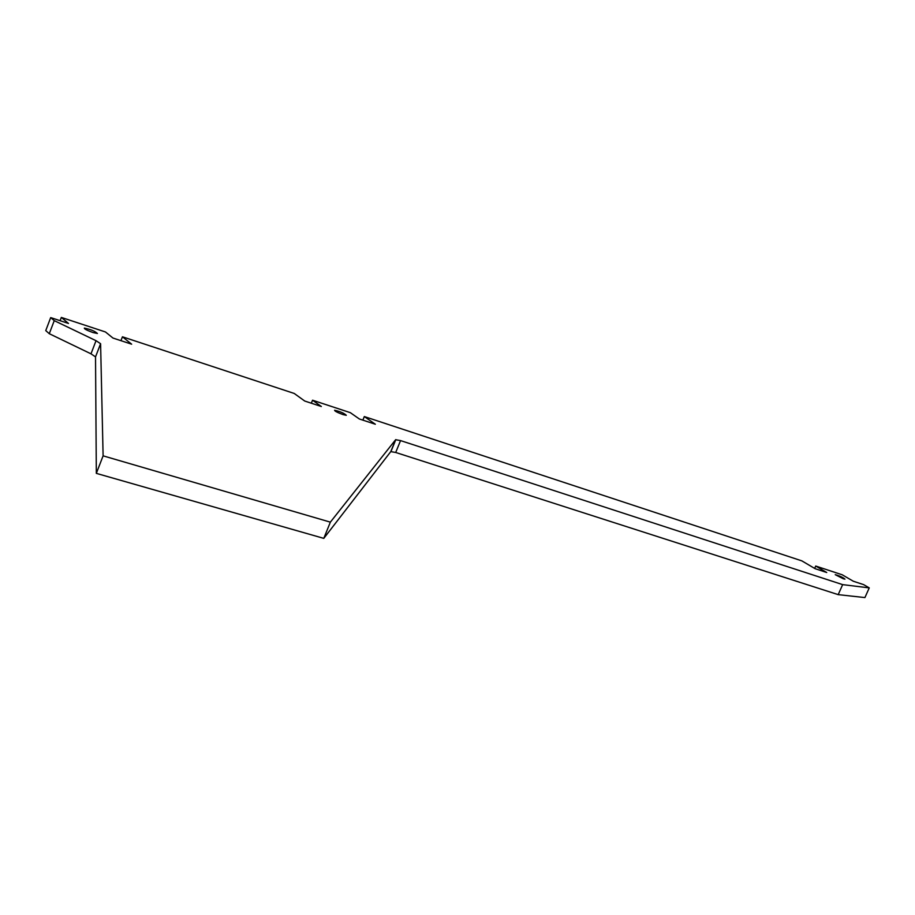 <?xml version="1.0" encoding="UTF-8"?>
<svg xmlns="http://www.w3.org/2000/svg" width="915" height="915" viewBox="0 0 915 915"><rect width="100%" height="100%" fill="white"/><g stroke="black" fill="none" stroke-linecap="round" stroke-linejoin="round"><path stroke-width="1.37" d="M390.774 451.621L395.703 452.468L400.553 440.595L395.635 439.715L390.774 451.621L323.784 538.375L330.361 522.145L395.635 439.715M60.093 320.685L61.328 317.425L68.488 323.441L50.691 317.596L54.248 320.639L96.029 340.689L90.997 353.831L95.526 356.896L96.327 473.364L323.784 538.375M96.327 473.364L103.109 455.842L330.361 522.145M814.67 568.421L815.711 566.042L842.235 574.792L853.329 581.242L863.634 584.628L869.25 587.888L842.658 584.628L838.197 594.636L395.703 452.468M842.658 584.628L400.553 440.595M815.711 566.042L826.725 572.504L815.162 568.707L801.849 560.872L364.307 416.565L375.344 424.24L359.343 418.978L350.331 412.665L312.541 400.21L321.337 406.5L304.752 401.045L294.207 393.45L122.438 336.8L131.646 344.189L112.957 338.047L105.477 331.973L61.328 317.425M362.866 420.134L364.307 416.565M311.329 403.206L312.541 400.21M120.94 340.677L122.438 336.8M50.691 317.596L45.75 330.601L49.284 333.7L54.248 320.639M95.526 356.896L100.593 343.72L96.029 340.689M100.593 343.72L103.109 455.842M343.034 414.598C337.486 412.562 334.673 411.121 334.581 410.263C340.14 411.487 344.051 413.168 346.316 415.296L343.034 414.598M92.987 332.545C87.119 330.429 84.237 328.954 84.329 328.108C90.539 329.343 94.897 331.138 97.402 333.483L92.987 332.545M843.287 578.76L835.235 574.666C839.65 575.878 842.898 577.365 844.968 579.126L843.287 578.76M90.997 353.831L49.284 333.7M869.25 587.888L864.915 597.575L838.197 594.636M395.818 439.612L390.957 451.518"/></g></svg>

